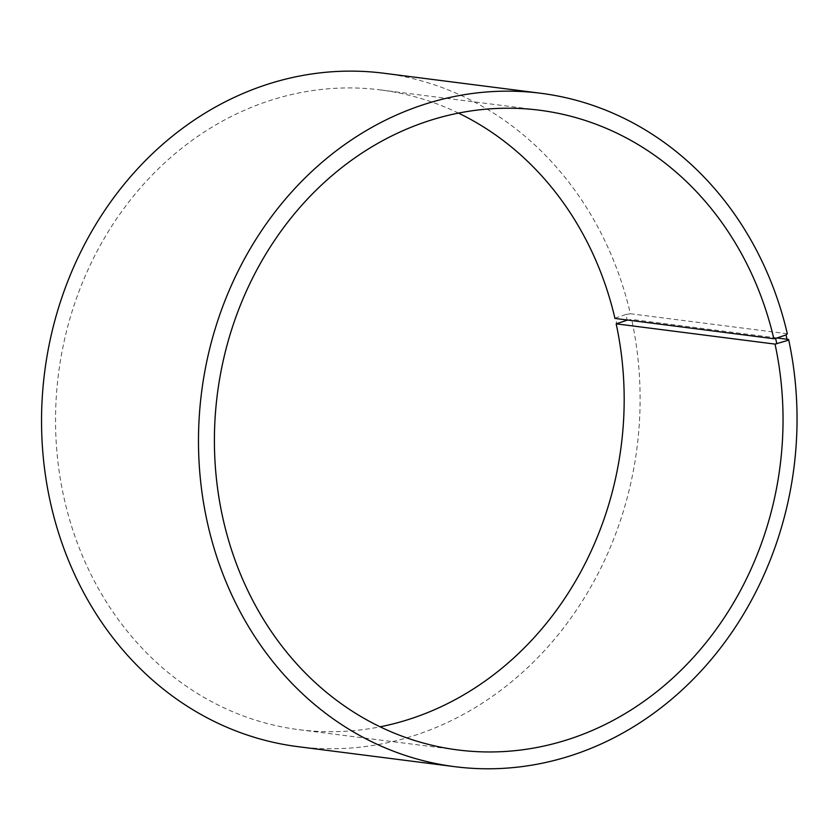 <?xml version="1.0" encoding="UTF-8"?>
<svg xmlns="http://www.w3.org/2000/svg" width="839" height="839" viewBox="0 0 839 839"><rect width="100%" height="100%" fill="white"/><g stroke="black" fill="none" stroke-linecap="round" stroke-linejoin="round"><path stroke-width="0.63" stroke-dasharray="4.2 3.15" d="M458.472 113.097A322.47 283.655 97.3 0 0 380.696 89.941A322.47 283.655 97.3 0 0 58.489 373.9A322.47 283.655 97.3 0 0 299.03 729.689A322.47 283.655 97.3 0 0 380.13 726.815M787.339 333.775L630.393 313.744A339.438 298.59 97.3 0 0 383.811 73.234M297.845 746.647A339.438 298.59 97.3 0 0 631.673 319.428L627.656 320.047M776.924 337.97L631.673 319.428M630.393 313.744L625.894 314.499L627.163 320.131M625.894 314.499L615.469 317.96L616.686 323.382M299.03 729.689L457.895 749.961M380.696 89.941L539.561 110.224"/><path stroke-width="1.26" d="M458.472 113.097A322.47 283.655 97.3 0 1 614.956 318.432L773.82 338.715A322.47 283.655 97.3 0 0 539.561 110.224A322.47 283.655 97.3 0 0 217.353 394.173A322.47 283.655 97.3 0 0 457.895 749.961A322.47 283.655 97.3 0 0 775.026 344.105L787.307 340.571L788.608 339.459L776.924 337.97M380.13 726.815A322.47 283.655 97.3 0 0 616.162 323.833L775.026 344.105M773.82 338.715L775.614 338.411L776.83 343.833M775.614 338.411L786.038 334.939L787.307 340.571M786.038 334.939L787.339 333.775A339.438 298.59 97.3 0 0 540.746 93.265A339.438 298.59 97.3 0 0 201.591 392.159A339.438 298.59 97.3 0 0 454.79 766.678A339.438 298.59 97.3 0 0 788.608 339.459M540.746 93.265L383.811 73.234A339.438 298.59 97.3 0 0 44.645 372.128A339.438 298.59 97.3 0 0 297.845 746.647L454.79 766.678M627.656 320.047L616.162 323.833"/></g></svg>
